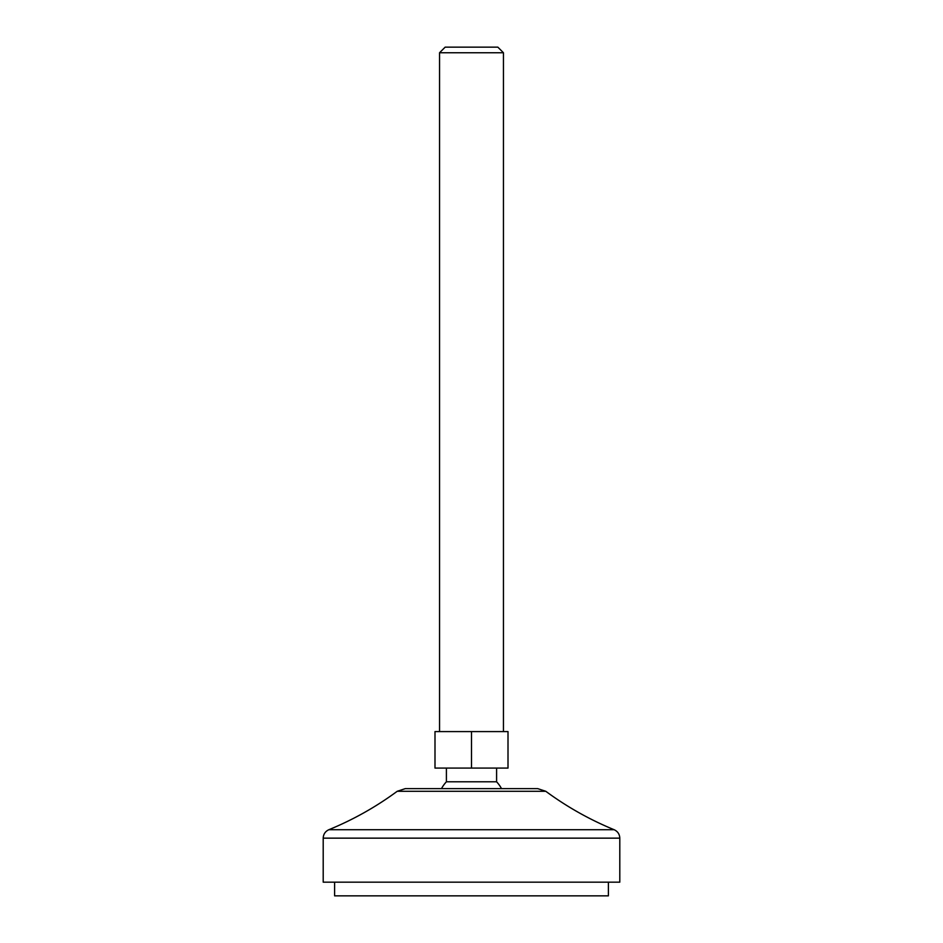 <?xml version="1.0" encoding="UTF-8"?>
<svg xmlns="http://www.w3.org/2000/svg" width="943" height="943" viewBox="0 0 943 943"><rect width="100%" height="100%" fill="white"/><g stroke="black" fill="none" stroke-linecap="round" stroke-linejoin="round"><path stroke-width="1.41" d="M471.5 768.085L434.994 768.085L434.994 731.591L508.006 731.591L508.006 768.085L471.5 768.085L471.5 731.591M503.444 731.591L503.444 52.749L439.556 52.749L439.556 731.591M496.596 781.782L446.404 781.782A34.219 34.219 0 0 0 441.477 788.619L501.523 788.619A34.219 34.219 0 0 0 496.596 781.782L496.596 768.085M503.444 52.749L497.845 47.15L445.155 47.15L439.556 52.749M537.675 788.619L405.325 788.619L397.203 791.295L545.797 791.295L537.675 788.619M619.799 838.15L619.799 882.165L323.201 882.165L323.201 838.15L619.799 838.15C619.61 834.19 617.724 831.384 614.129 829.71L328.871 829.71C353.224 819.715 376.009 806.902 397.203 791.295M608.388 882.165L608.388 895.85L334.612 895.85L334.612 882.165M446.404 781.782L446.404 768.085M614.129 829.71C589.776 819.715 566.991 806.902 545.797 791.295M328.871 829.71C325.276 831.384 323.39 834.19 323.201 838.15"/></g></svg>
